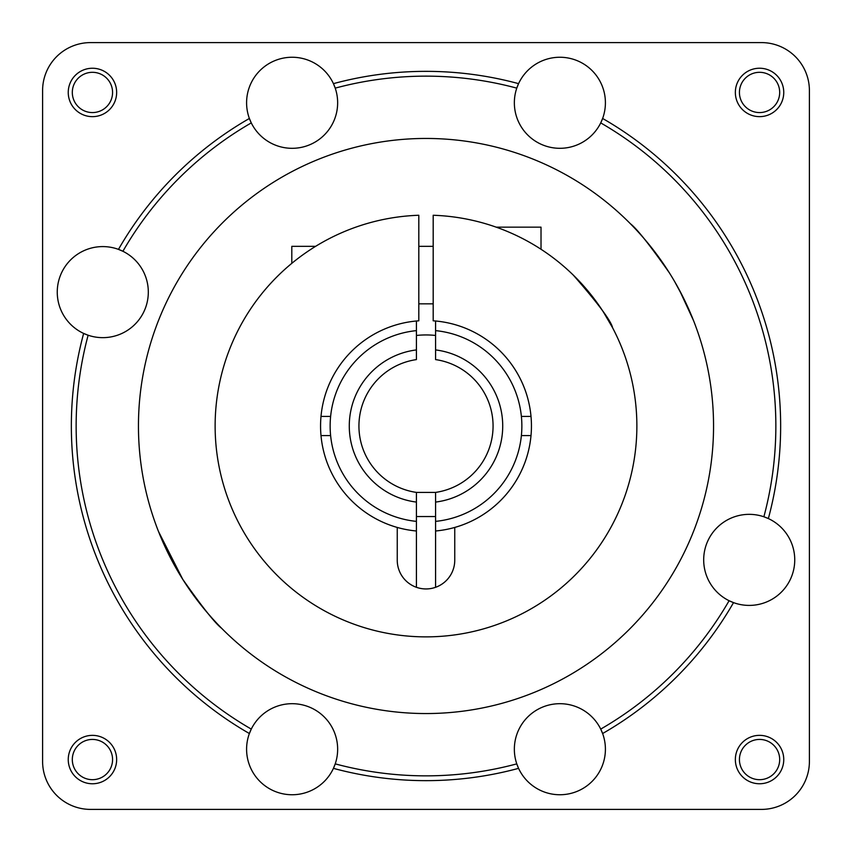 <?xml version="1.0" encoding="UTF-8"?>
<svg xmlns="http://www.w3.org/2000/svg" width="852" height="852" viewBox="0 0 852 852"><rect width="100%" height="100%" fill="white"/><g stroke="black" fill="none" stroke-linecap="round" stroke-linejoin="round"><path stroke-width="1.28" d="M42.6 628.243L42.6 761.475A47.925 47.925 0 0 0 90.525 809.4L761.475 809.4A47.925 47.925 0 0 0 809.4 761.475L809.4 321.523M809.4 223.756L809.4 90.525A47.925 47.925 0 0 0 761.475 42.6L90.525 42.6A47.925 47.925 0 0 0 42.6 90.525L42.6 530.476M496.205 227.154L541.02 227.154L541.02 249.263M291.81 263.332L291.81 246.324L315.623 246.324L313.674 247.538M313.77 247.474L315.623 246.324M418.811 303.834L433.189 303.834M418.811 246.324L433.189 246.324M573.279 275.079C597.966 303.312 611.076 320.885 612.609 327.796L603.45 312.077M320.565 426A105.435 105.435 0 0 1 418.811 320.81L418.811 215.258A210.87 210.87 0 0 0 215.13 426A210.87 210.87 0 0 0 426 636.87A210.87 210.87 0 0 0 636.87 426A210.87 210.87 0 0 0 433.189 215.258L433.189 320.81A105.435 105.435 0 0 1 454.755 527.441L454.755 560.19A28.755 28.755 0 0 1 426 588.945A28.755 28.755 0 0 1 397.245 560.19L397.245 527.441A105.435 105.435 0 0 1 320.565 426M435.585 359.597L435.585 349.916A76.68 76.68 0 0 1 435.585 502.084L435.585 492.403A67.095 67.095 0 0 0 435.585 359.597M416.415 349.916L416.415 330.629A95.85 95.85 0 0 0 416.415 521.371L416.415 502.084A76.68 76.68 0 0 1 416.415 349.916L416.415 359.597A67.095 67.095 0 0 0 416.415 492.403L435.585 492.403M416.415 516.546L435.585 516.546M435.585 587.305L435.585 521.371A95.85 95.85 0 0 0 435.585 330.629L435.585 321.002A105.435 105.435 0 0 1 530.998 416.415L521.371 416.415M435.585 349.916L435.585 330.629M435.585 521.371L435.585 502.084M416.415 492.403L416.415 502.084M600.724 122.901L602.62 118.471A354.645 354.645 0 0 1 768.355 518.57L763.871 516.77A349.852 349.852 0 0 0 600.724 122.901A45.529 45.529 0 0 0 569.679 58.319A45.529 45.529 0 0 0 518.57 83.645L516.77 88.129A349.852 349.852 0 0 0 335.23 88.129L333.43 83.645A45.529 45.529 0 0 0 246.59 102.783A45.529 45.529 0 0 0 249.38 118.471L251.276 122.901A45.529 45.529 0 0 0 337.648 102.783A45.529 45.529 0 0 0 333.43 83.645A354.645 354.645 0 0 1 518.57 83.645A45.529 45.529 0 0 0 549.551 147.119A45.529 45.529 0 0 0 600.724 122.901M735.351 92.442A24.197 24.197 0 0 0 759.558 116.639A24.197 24.197 0 0 0 783.755 92.442A24.197 24.197 0 0 0 759.558 68.235A24.197 24.197 0 0 0 735.351 92.442M739.429 92.442A20.128 20.128 0 0 0 759.558 112.57A20.128 20.128 0 0 0 779.687 92.442A20.128 20.128 0 0 0 759.558 72.314A20.128 20.128 0 0 0 739.429 92.442M735.351 759.558A24.197 24.197 0 0 0 759.558 783.755A24.197 24.197 0 0 0 783.755 759.558A24.197 24.197 0 0 0 759.558 735.351A24.197 24.197 0 0 0 735.351 759.558M739.429 759.558A20.128 20.128 0 0 0 759.558 779.687A20.128 20.128 0 0 0 779.687 759.558A20.128 20.128 0 0 0 759.558 739.429A20.128 20.128 0 0 0 739.429 759.558M68.245 759.558A24.197 24.197 0 0 0 92.442 783.765A24.197 24.197 0 0 0 116.649 759.558A24.197 24.197 0 0 0 92.442 735.361A24.197 24.197 0 0 0 68.245 759.558M72.314 759.558A20.128 20.128 0 0 0 92.442 779.687A20.128 20.128 0 0 0 112.57 759.558A20.128 20.128 0 0 0 92.442 739.429A20.128 20.128 0 0 0 72.314 759.558M68.245 92.442A24.197 24.197 0 0 0 92.442 116.649A24.197 24.197 0 0 0 116.649 92.442A24.197 24.197 0 0 0 92.442 68.245A24.197 24.197 0 0 0 68.245 92.442M72.314 92.442A20.128 20.128 0 0 0 92.442 112.57A20.128 20.128 0 0 0 112.57 92.442A20.128 20.128 0 0 0 92.442 72.314A20.128 20.128 0 0 0 72.314 92.442M88.129 335.23A45.529 45.529 0 0 0 148.312 292.119A45.529 45.529 0 0 0 122.901 251.276L118.471 249.38A45.529 45.529 0 0 0 57.254 292.119A45.529 45.529 0 0 0 83.645 333.43L88.129 335.23A349.852 349.852 0 0 0 251.276 729.099L249.38 733.529A45.529 45.529 0 0 0 282.321 793.681A45.529 45.529 0 0 0 333.43 768.355L335.23 763.871A45.529 45.529 0 0 0 302.449 704.881A45.529 45.529 0 0 0 249.38 733.529A354.645 354.645 0 0 1 83.645 333.43A45.529 45.529 0 0 0 88.129 335.23M333.43 768.355A45.529 45.529 0 0 0 335.23 763.871A349.852 349.852 0 0 0 516.77 763.871L518.57 768.355A45.529 45.529 0 0 0 605.41 749.217A45.529 45.529 0 0 0 602.62 733.529L600.724 729.099A349.852 349.852 0 0 0 729.099 600.724L733.529 602.62A45.529 45.529 0 0 0 794.746 559.881A45.529 45.529 0 0 0 763.871 516.77A45.529 45.529 0 0 0 703.688 559.881A45.529 45.529 0 0 0 733.529 602.62A354.645 354.645 0 0 1 602.62 733.529A45.529 45.529 0 0 0 514.352 749.217A45.529 45.529 0 0 0 518.57 768.355A354.645 354.645 0 0 1 333.43 768.355M249.38 118.471A45.529 45.529 0 0 0 251.276 122.901A349.852 349.852 0 0 0 122.901 251.276A45.529 45.529 0 0 0 118.471 249.38A354.645 354.645 0 0 1 249.38 118.471M201.125 605.218L206.983 612.322M207.153 612.524L212.063 618.126M212.574 618.701L217.292 623.802M218.112 624.665L220.391 627.019M172.658 562.032L182.765 579.36C202.318 607.156 215.268 623.451 221.595 628.243C215.364 623.568 202.425 607.274 182.765 579.36L158.536 531.573M165.128 546.963L172.626 561.958M138.45 426A287.55 287.55 0 0 0 426 713.55A287.55 287.55 0 0 0 713.55 426A287.55 287.55 0 0 0 426 138.45A287.55 287.55 0 0 0 138.45 426M674.507 281.33L677.478 286.57M679.608 290.479L693.475 320.458M690.152 312.386L687.276 305.911M683.432 297.891L674.731 281.714M42.6 90.525L42.6 761.475M90.525 809.4L761.475 809.4M809.4 761.475L809.4 90.525M761.475 42.6L90.525 42.6M669.235 272.64C649.671 244.833 636.732 228.538 630.405 223.756C636.678 228.485 649.629 244.78 669.235 272.64C649.671 244.833 636.732 228.538 630.405 223.756C636.678 228.485 649.629 244.78 669.235 272.64M330.629 435.585L321.002 435.585A105.435 105.435 0 0 0 416.415 530.998L416.415 587.305M435.585 530.998A105.435 105.435 0 0 0 530.998 435.585L521.371 435.585M416.415 521.371L416.415 530.998M435.585 335.454A91.057 91.057 0 0 0 416.415 335.454M416.415 330.629L416.415 321.002A105.435 105.435 0 0 0 321.002 416.415L330.629 416.415"/></g></svg>
